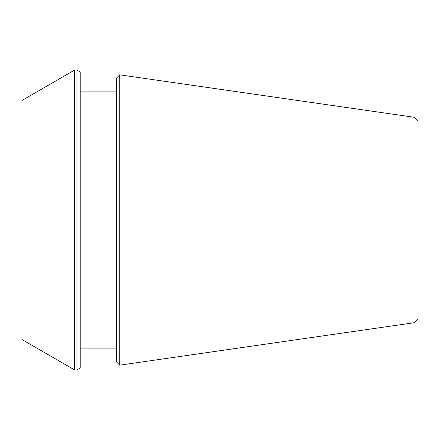 <?xml version="1.0" encoding="UTF-8"?>
<svg xmlns="http://www.w3.org/2000/svg" width="440" height="440" viewBox="0 0 440 440"><rect width="100%" height="100%" fill="white"/><g stroke="black" fill="none" stroke-linecap="round" stroke-linejoin="round"><path stroke-width="0.66" d="M413.936 322.768L418 318.703L418 121.297L413.936 117.233L119.724 74.828L119.724 365.173L413.936 322.768L413.936 117.233M119.724 365.173L116.342 361.79L116.342 78.21L119.724 74.828M80.207 368.055L80.207 71.946L76.951 70.065L76.951 369.936L80.207 368.055M74.624 70.065L74.624 369.936L22 339.554L22 100.447L74.624 70.065L76.951 70.065M116.342 91.9L80.207 91.9M116.342 348.101L80.207 348.101M74.624 369.936L76.951 369.936"/></g></svg>
